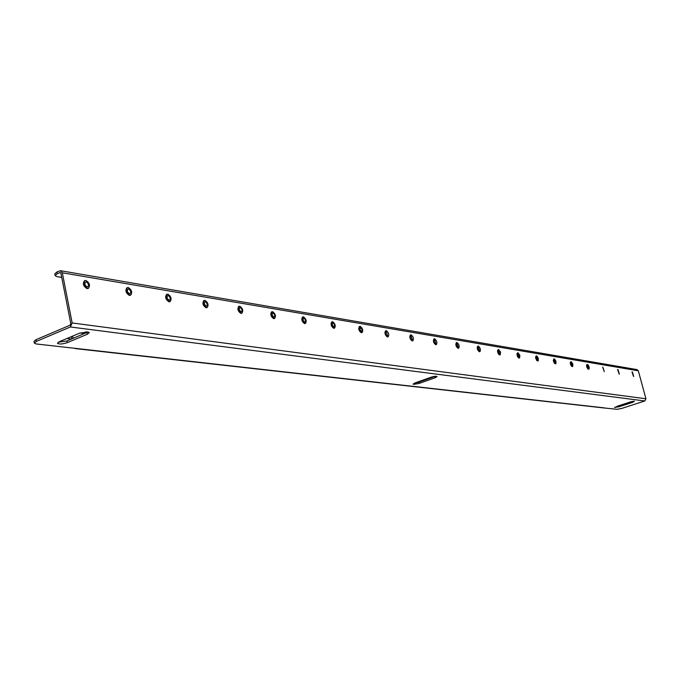 <?xml version="1.0" encoding="UTF-8"?>
<svg xmlns="http://www.w3.org/2000/svg" width="680" height="680" viewBox="0 0 680 680"><rect width="100%" height="100%" fill="white"/><g stroke="black" fill="none" stroke-linecap="round" stroke-linejoin="round"><path stroke-width="1.02" d="M415.115 382.891L413.117 384.115L413.695 384.378L419.305 383.375L435.004 377.808L437.053 376.541C436.237 376.023 434.18 376.269 430.865 377.289L415.115 382.891M634.491 401.166L630.25 401.974L614.49 407.464L618.987 406.776L632.783 402.296L634.491 401.166M87.754 331.916L79.433 333.243L59.313 341.708L57.468 343.23C59.075 344.411 62.347 344.216 67.294 342.635L87.354 334.237L89.267 332.648L87.754 331.916M71.366 336.634L71.808 338.895M72.675 336.09L73.117 338.342M60.562 270.716L637.015 369.605L638.325 370.804L645.94 398.777L644.81 400.962L621.8 408.416L617.151 409.309L603.457 407.906M638.325 370.804L62.305 272.791L72.156 322.957L70.397 326.969L36.355 341.411L34.34 343.111L36.184 343.952L604.146 407.847M62.305 272.791L60.435 270.691L56.882 271.983L57.222 273.717L60.163 272.519L60.945 273.394L70.779 323.536L70.048 325.21L36.023 339.677L36.355 341.411M66.972 338.487L71.493 339.031M74.332 348.245L76.109 348.44M435.404 376.278L418.999 382.135L414.477 383.129M617.125 406.249L631.865 401.523M58.327 342.193L66.963 340.926L88.094 331.967M34.34 343.111L34.008 341.368L36.023 339.677M57.222 273.717L55.148 275.629L54.808 273.904L56.882 271.983M55.148 275.629L56.933 276.624L61.735 277.423M631.983 371.96L633.505 376.423M632.315 371.85L633.7 376.397L632.315 371.85M633.327 375.564L632.451 372.7L633.327 375.564M617.619 369.563L619.174 374.111M617.958 369.452L619.361 374.085L617.958 369.452M618.979 373.235L618.086 370.311L618.979 373.235M602.667 367.064L604.274 371.688M604.035 370.812L603.135 367.829L604.035 370.812M570.826 361.751L570.222 362.797L570.656 364.795L571.642 366.401L572.5 366.571M571.192 361.624L570.605 362.287L570.826 364.157L572.679 366.554L572.849 364.038L571.192 361.624M572.245 365.653L571.31 362.542L572.245 365.653M553.851 358.912L553.256 360.459L554.404 363.366L555.942 363.707L555.951 361.258L554.489 358.887L553.622 359.465L554.242 362.406L555.552 363.834M555.313 362.907L554.353 359.728L555.313 362.907M536.129 355.954L535.509 357.544L536.682 360.502L538.271 360.85L538.296 358.343L537.064 356.133L536.308 355.844L535.874 356.524L536.503 359.524L537.863 360.986M537.616 360.034L536.639 356.787L537.616 360.034M517.59 352.861L516.91 354L517.352 356.116L518.432 357.825L519.409 358.012M518.015 352.733L517.318 353.447L517.531 355.436L518.509 357.382L519.596 357.986L519.843 355.3L518.015 352.733M519.112 357.034L518.109 353.71L519.112 357.034M498.185 349.613L497.479 350.795L497.921 352.954L499.043 354.697L500.063 354.892M498.627 349.495L497.896 350.225L498.1 352.265L499.112 354.246L500.25 354.866L500.522 352.113L498.627 349.495M499.749 353.889L498.721 350.498L499.749 353.889M477.853 346.222L477.658 346.248C476.756 348.177 477.309 350.004 479.323 351.747L479.791 351.62M478.32 346.094L478.04 346.111C477.139 348.041 477.692 349.868 479.706 351.611L479.978 351.594C480.887 349.673 480.335 347.837 478.32 346.094M479.451 350.591L478.406 347.123L479.451 350.591M456.518 342.661L456.322 342.695C455.37 344.666 455.94 346.545 458.031 348.322L458.524 348.185M457.019 342.533L456.713 342.55C455.753 344.53 456.322 346.4 458.422 348.177L458.711 348.16C459.671 346.188 459.111 344.309 457.019 342.533M458.159 347.14L457.087 343.587L458.159 347.14M587.087 364.463L586.534 365.1L586.755 366.936L587.885 369.019L589.058 369.061L589.169 367.217L588.166 364.913L587.078 364.463L586.883 365.815L588.71 369.18M588.472 368.288L587.554 365.245L588.472 368.288M434.112 338.921L433.916 338.954C432.905 340.986 433.483 342.907 435.667 344.717L436.186 344.59M434.639 338.784L434.316 338.81C433.296 340.841 433.882 342.762 436.058 344.573L436.381 344.556C437.393 342.533 436.815 340.612 434.639 338.784M435.795 343.51L434.699 339.873L435.795 343.51M410.55 334.993L410.354 335.027C409.275 337.11 409.87 339.082 412.148 340.935L412.7 340.799M411.111 334.849L410.754 334.875C409.683 336.957 410.278 338.929 412.548 340.791L412.896 340.765C413.975 338.683 413.38 336.71 411.111 334.849M412.284 339.694L411.153 335.962L412.284 339.694M385.73 330.854L385.534 330.888C384.396 333.03 385.007 335.053 387.379 336.949L387.974 336.804M386.333 330.709L385.951 330.735C384.803 332.877 385.424 334.9 387.787 336.796L388.17 336.77C389.308 334.628 388.697 332.613 386.333 330.709M387.524 335.673L386.359 331.849L387.524 335.673M359.567 326.485L359.372 326.527C358.164 328.738 358.793 330.811 361.267 332.75L361.904 332.596M360.213 326.341L359.788 326.366C358.581 328.576 359.21 330.65 361.683 332.588L362.1 332.562C363.315 330.361 362.678 328.287 360.213 326.341M361.411 331.432L362.091 330.863L361.981 329.392L360.221 327.513L359.916 329.536L361.411 331.432M331.942 321.878L331.747 321.921C330.454 324.199 331.109 326.324 333.693 328.312L334.373 328.151M332.63 321.725L332.163 321.759C330.879 324.028 331.534 326.162 334.118 328.142L334.569 328.108C335.861 325.848 335.214 323.714 332.63 321.725M333.846 326.961L334.569 326.366L334.458 324.853L333.659 323.391L332.613 322.932L332.282 325.014L333.846 326.961M302.719 317.007L302.524 317.05C301.155 319.396 301.826 321.589 304.538 323.612L305.269 323.459M303.458 316.846L302.957 316.88C301.589 319.226 302.26 321.419 304.971 323.45L305.464 323.408C306.833 321.07 306.17 318.886 303.458 316.846M304.691 322.226L305.464 321.615L305.363 320.059L304.538 318.563L303.416 318.087L303.059 320.229L304.691 322.226M271.771 311.848L271.567 311.899C270.113 314.313 270.81 316.565 273.649 318.648L274.44 318.478M272.57 311.678L272.008 311.721C270.555 314.143 271.252 316.387 274.091 318.469L274.635 318.427C276.097 316.013 275.4 313.769 272.57 311.678M273.81 317.212L274.644 316.574L274.55 314.976L273.683 313.446L272.493 312.962L272.102 315.172L273.81 317.212M238.926 306.374L238.723 306.425C237.175 308.924 237.898 311.245 240.873 313.37L241.731 313.191M239.785 306.195L239.173 306.247C237.626 308.745 238.349 311.058 241.324 313.191L241.935 313.14C243.482 310.649 242.769 308.337 239.785 306.195M241.043 311.899L241.944 311.227L241.85 309.587L240.95 308.014L239.683 307.513L239.258 309.8L241.043 311.899M204.008 300.551L203.804 300.611C202.164 303.195 202.904 305.583 206.04 307.76L206.966 307.572M204.944 300.365L204.263 300.424C202.614 303.008 203.362 305.397 206.499 307.572L207.17 307.522C208.819 304.946 208.08 302.558 204.944 300.365M206.21 306.247L207.188 305.541L207.102 303.858L206.159 302.243L204.799 301.733L204.34 304.087L206.21 306.247M166.821 294.363L166.617 294.423C164.866 297.1 165.639 299.557 168.946 301.793L169.957 301.589M167.841 294.159L167.084 294.227C165.333 296.905 166.107 299.361 169.405 301.597L170.153 301.529C171.912 298.868 171.139 296.403 167.841 294.159M169.116 300.22L169.592 300.186C170.697 298.495 170.213 296.947 168.13 295.536L167.654 295.57C166.549 297.262 167.033 298.809 169.116 300.22M127.126 287.75L126.922 287.819C125.06 290.598 125.868 293.131 129.353 295.418L130.458 295.205M128.248 287.538L127.398 287.615C125.528 290.394 126.344 292.927 129.82 295.214L130.662 295.146C132.532 292.375 131.725 289.841 128.248 287.538M129.531 293.802L130.058 293.751C131.24 292.009 130.73 290.402 128.537 288.957L128.001 289C126.829 290.751 127.338 292.349 129.531 293.802M84.668 280.687L84.465 280.755C82.475 283.637 83.326 286.254 87.006 288.6L88.222 288.371M85.901 280.457L84.949 280.543C82.96 283.424 83.81 286.042 87.482 288.397L88.425 288.303C90.415 285.43 89.573 282.82 85.901 280.457M87.193 286.926L87.788 286.875C89.046 285.056 88.51 283.407 86.19 281.92L85.595 281.971C84.337 283.789 84.872 285.447 87.193 286.926M72.156 322.957L645.94 398.777M70.397 326.969L644.81 400.962M80.087 332.988L84.549 333.548M431.834 376.975L433.075 377.128M66.963 340.926L67.294 342.635M87.014 332.512L87.354 334.237M618.723 405.798L618.987 406.776M632.536 401.378L632.783 402.296M59.738 272.587L60.605 272.74M435.004 377.808L434.699 376.55M419.305 383.375L418.999 382.135M75.259 348.585L603.542 407.923M85.621 331.882L87.779 332.154M305.031 323.578L305.464 323.408M274.201 318.606L274.635 318.427M241.485 313.319L241.935 313.14M206.712 307.708L207.17 307.522M169.694 301.725L170.153 301.529M130.186 295.341L130.662 295.146M87.941 288.515L88.425 288.303"/></g></svg>
